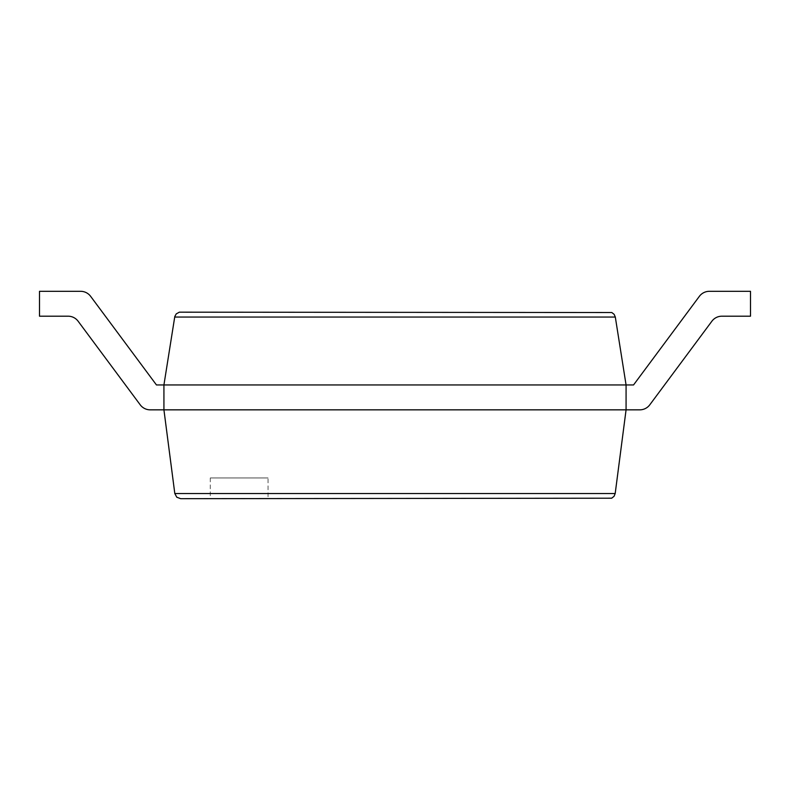 <?xml version="1.0" encoding="UTF-8"?>
<svg xmlns="http://www.w3.org/2000/svg" width="790" height="790" viewBox="0 0 790 790"><rect width="100%" height="100%" fill="white"/><g stroke="black" fill="none" stroke-linecap="round" stroke-linejoin="round"><path stroke-width="0.59" stroke-dasharray="3.95 2.96" d="M78.121 321.224L140.215 404.816L78.121 321.224A12.443 12.443 0 0 0 68.128 316.197A12.443 12.443 0 0 1 78.121 321.224A12.443 12.443 0 0 0 68.128 316.197A12.443 12.443 0 0 1 78.121 321.224A12.443 12.443 0 0 0 68.128 316.197A12.443 12.443 0 0 1 78.121 321.224A12.443 12.443 0 0 0 68.128 316.197A12.443 12.443 0 0 1 78.121 321.224A12.443 12.443 0 0 0 68.128 316.197A12.443 12.443 0 0 1 78.121 321.224A12.443 12.443 0 0 0 68.128 316.197A12.443 12.443 0 0 1 78.121 321.224A12.443 12.443 0 0 0 68.128 316.197L39.5 316.197L68.128 316.197L39.5 316.197L68.128 316.197L39.5 316.197L68.128 316.197L39.5 316.197L68.128 316.197L39.5 316.197L68.128 316.197L39.5 316.197L68.128 316.197L39.5 316.197L68.128 316.197L39.5 316.197L39.5 291.312L39.5 316.197L39.5 291.312L80.639 291.312L39.5 291.312L39.5 316.197L39.5 291.312L39.5 316.197L39.5 291.312L80.639 291.312L39.5 291.312L39.5 316.197L39.5 291.312L39.5 316.197L39.5 291.312L80.639 291.312L39.5 291.312L39.5 316.197L39.5 291.312L39.5 316.197L39.5 291.312L80.639 291.312A12.443 12.443 0 0 1 90.633 296.339L156.459 384.957L163.925 384.957L174.807 316.464L176.259 313.877L179.35 312.168L611.786 312.524L614.136 314.331L615.311 317.047L626.075 384.957L626.075 409.842L615.193 493.523L614.057 496.318L611.687 498.194L180.683 498.688L176.772 497.216L174.807 493.523L615.193 493.523M39.5 291.312L80.639 291.312A12.443 12.443 0 0 1 90.633 296.339L156.459 384.957L626.075 384.957L626.075 409.842L639.791 409.842A12.443 12.443 0 0 0 649.785 404.816A12.443 12.443 0 0 1 639.791 409.842A12.443 12.443 0 0 0 649.785 404.816A12.443 12.443 0 0 1 639.791 409.842L626.075 409.842L639.791 409.842A12.443 12.443 0 0 0 649.785 404.816A12.443 12.443 0 0 1 639.791 409.842A12.443 12.443 0 0 0 649.785 404.816A12.443 12.443 0 0 1 639.791 409.842L626.075 409.842L639.791 409.842A12.443 12.443 0 0 0 649.785 404.816A12.443 12.443 0 0 1 639.791 409.842A12.443 12.443 0 0 0 649.785 404.816A12.443 12.443 0 0 1 639.791 409.842L626.075 409.842L639.791 409.842A12.443 12.443 0 0 0 649.785 404.816A12.443 12.443 0 0 1 639.791 409.842A12.443 12.443 0 0 0 649.785 404.816L711.879 321.224L649.785 404.816M80.639 291.312A12.443 12.443 0 0 1 90.633 296.339A12.443 12.443 0 0 0 80.639 291.312A12.443 12.443 0 0 1 90.633 296.339A12.443 12.443 0 0 0 80.639 291.312A12.443 12.443 0 0 1 90.633 296.339A12.443 12.443 0 0 0 80.639 291.312A12.443 12.443 0 0 1 90.633 296.339A12.443 12.443 0 0 0 80.639 291.312A12.443 12.443 0 0 1 90.633 296.339A12.443 12.443 0 0 0 80.639 291.312A12.443 12.443 0 0 1 90.633 296.339A12.443 12.443 0 0 0 80.639 291.312A12.443 12.443 0 0 1 90.633 296.339L156.459 384.957L163.925 384.957L163.925 409.842L639.791 409.842M90.633 296.339L156.459 384.957L90.633 296.339L156.459 384.957L90.633 296.339L156.459 384.957L163.925 384.957L163.925 409.842L174.807 493.523M268.057 498.688L210.288 498.688L268.057 498.688L268.057 477.95L210.288 477.95L268.057 477.95M156.459 384.957L163.925 384.957L156.459 384.957L163.925 384.957L156.459 384.957L163.925 384.957L156.459 384.957L163.925 384.957L156.459 384.957L163.925 384.957L156.459 384.957L163.925 384.957L163.925 409.842L150.209 409.842L163.925 409.842L163.925 384.957L163.925 409.842L150.209 409.842L163.925 409.842L163.925 384.957L163.925 409.842L150.209 409.842L163.925 409.842L163.925 384.957L163.925 409.842L150.209 409.842L163.925 409.842L163.925 384.957L163.925 409.842L150.209 409.842L163.925 409.842L163.925 384.957L163.925 409.842L150.209 409.842L163.925 409.842L163.925 384.957L163.925 409.842L150.209 409.842L163.925 409.842L163.925 384.957L163.925 409.842L150.209 409.842A12.443 12.443 0 0 1 140.215 404.816A12.443 12.443 0 0 0 150.209 409.842A12.443 12.443 0 0 1 140.215 404.816A12.443 12.443 0 0 0 150.209 409.842A12.443 12.443 0 0 1 140.215 404.816A12.443 12.443 0 0 0 150.209 409.842A12.443 12.443 0 0 1 140.215 404.816A12.443 12.443 0 0 0 150.209 409.842A12.443 12.443 0 0 1 140.215 404.816A12.443 12.443 0 0 0 150.209 409.842A12.443 12.443 0 0 1 140.215 404.816A12.443 12.443 0 0 0 150.209 409.842A12.443 12.443 0 0 1 140.215 404.816A12.443 12.443 0 0 0 150.209 409.842A12.443 12.443 0 0 1 140.215 404.816M711.879 321.224A12.443 12.443 0 0 1 721.872 316.197L750.5 316.197L750.5 291.312L750.5 316.197L721.872 316.197A12.443 12.443 0 0 0 711.879 321.224A12.443 12.443 0 0 1 721.872 316.197L750.5 316.197L750.5 291.312L750.5 316.197L721.872 316.197A12.443 12.443 0 0 0 711.879 321.224A12.443 12.443 0 0 1 721.872 316.197L750.5 316.197L750.5 291.312L750.5 316.197L721.872 316.197A12.443 12.443 0 0 0 711.879 321.224A12.443 12.443 0 0 1 721.872 316.197L750.5 316.197L750.5 291.312L750.5 316.197L721.872 316.197A12.443 12.443 0 0 0 711.879 321.224A12.443 12.443 0 0 1 721.872 316.197L750.5 316.197L750.5 291.312L750.5 316.197L721.872 316.197A12.443 12.443 0 0 0 711.879 321.224A12.443 12.443 0 0 1 721.872 316.197L750.5 316.197L750.5 291.312L750.5 316.197L721.872 316.197A12.443 12.443 0 0 0 711.879 321.224A12.443 12.443 0 0 1 721.872 316.197L750.5 316.197L750.5 291.312L750.5 316.197L721.872 316.197A12.443 12.443 0 0 0 711.879 321.224A12.443 12.443 0 0 1 721.872 316.197L750.5 316.197L750.5 291.312L709.361 291.312A12.443 12.443 0 0 0 699.367 296.339L633.54 384.957L626.075 384.957L626.075 409.842L626.075 384.957L633.54 384.957L626.075 384.957L626.075 409.842L626.075 384.957L633.54 384.957L699.367 296.339L633.54 384.957L626.075 384.957L626.075 409.842L626.075 384.957L633.54 384.957L626.075 384.957L626.075 409.842L626.075 384.957L633.54 384.957L699.367 296.339L633.54 384.957L626.075 384.957L626.075 409.842L626.075 384.957L633.54 384.957L626.075 384.957L626.075 409.842L626.075 384.957L633.54 384.957L699.367 296.339L633.54 384.957L626.075 384.957L626.075 409.842L626.075 384.957L633.54 384.957L626.075 384.957L626.075 409.842M699.367 296.339A12.443 12.443 0 0 1 709.361 291.312L750.5 291.312L709.361 291.312A12.443 12.443 0 0 0 699.367 296.339A12.443 12.443 0 0 1 709.361 291.312L750.5 291.312L709.361 291.312A12.443 12.443 0 0 0 699.367 296.339A12.443 12.443 0 0 1 709.361 291.312L750.5 291.312L709.361 291.312A12.443 12.443 0 0 0 699.367 296.339A12.443 12.443 0 0 1 709.361 291.312L750.5 291.312L709.361 291.312A12.443 12.443 0 0 0 699.367 296.339A12.443 12.443 0 0 1 709.361 291.312L750.5 291.312L709.361 291.312A12.443 12.443 0 0 0 699.367 296.339A12.443 12.443 0 0 1 709.361 291.312L750.5 291.312L709.361 291.312A12.443 12.443 0 0 0 699.367 296.339A12.443 12.443 0 0 1 709.361 291.312L750.5 291.312L709.361 291.312A12.443 12.443 0 0 0 699.367 296.339L633.54 384.957M174.689 317.047L615.311 317.047M210.288 477.95L210.288 498.688"/><path stroke-width="1.19" d="M78.121 321.224L140.215 404.816L78.121 321.224A12.443 12.443 0 0 0 68.128 316.197A12.443 12.443 0 0 1 78.121 321.224A12.443 12.443 0 0 0 68.128 316.197L39.5 316.197L39.5 291.312L80.639 291.312A12.443 12.443 0 0 1 90.633 296.339L156.459 384.957L163.925 384.957L174.807 316.464L176.259 313.877L179.35 312.168L611.786 312.524L614.136 314.331L615.311 317.047L626.075 384.957L626.075 409.842L615.193 493.523L614.057 496.318L611.687 498.194L180.683 498.688L176.772 497.216L174.807 493.523L615.193 493.523M711.879 321.224L649.785 404.816L711.879 321.224A12.443 12.443 0 0 1 721.872 316.197L750.5 316.197L750.5 291.312L709.361 291.312A12.443 12.443 0 0 0 699.367 296.339L633.54 384.957L163.925 384.957L163.925 409.842L174.807 493.523M140.215 404.816A12.443 12.443 0 0 0 150.209 409.842L639.791 409.842A12.443 12.443 0 0 0 649.785 404.816M39.5 291.312L80.639 291.312M90.633 296.339L156.459 384.957M699.367 296.339L633.54 384.957M626.075 409.842L639.791 409.842M174.689 317.047L615.311 317.047"/></g></svg>

